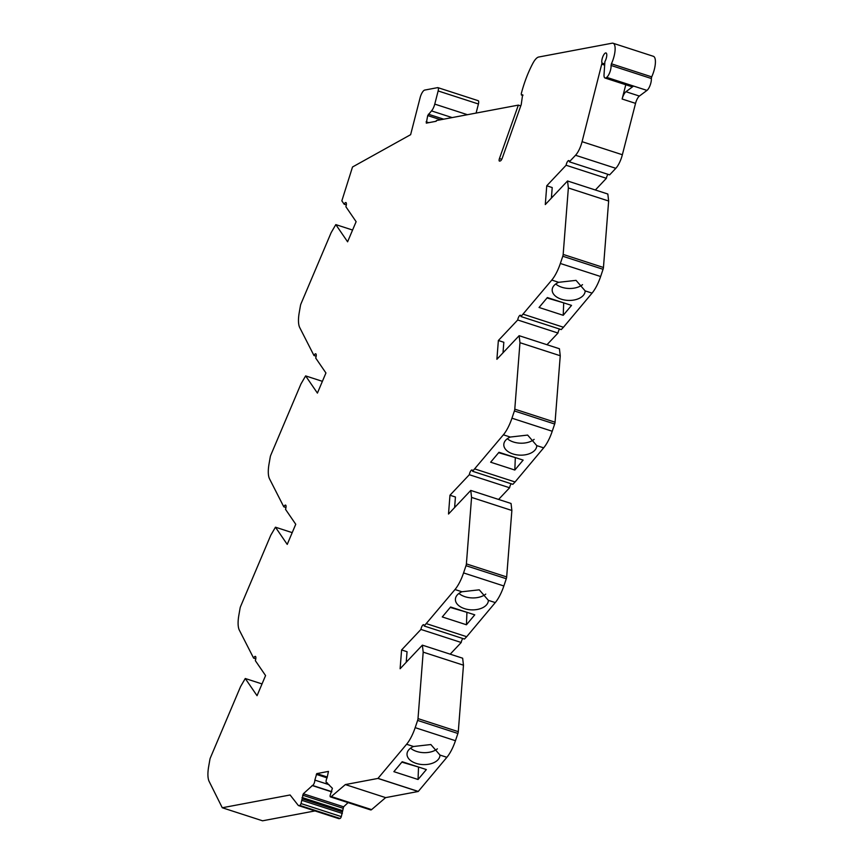 <?xml version="1.0" encoding="UTF-8"?>
<svg xmlns="http://www.w3.org/2000/svg" width="864" height="864" viewBox="0 0 864 864"><rect width="100%" height="100%" fill="white"/><g stroke="black" fill="none" stroke-linecap="round" stroke-linejoin="round"><path stroke-width="1.3" d="M625.784 84.748L622.123 99.014A7.495 2.527 -72 0 1 625.957 91.714L633.139 86.368L606.69 77.36A7.495 2.527 -72 0 0 611.053 65.459L651.337 78.516L651.694 76.864A14.99 5.054 -72 0 0 653.357 56.3L613.073 43.243A14.99 5.054 -72 0 0 612.122 43.2L538.639 57.035A14.99 5.054 -72 0 0 532.85 63.342A50.231 16.945 -72 0 0 521.284 93.668L521.381 94.997L522.785 94.846M575.532 155.261L615.816 168.318L609.628 174.874L569.344 161.816L575.532 155.261A14.99 5.054 -72 0 0 582.077 141.685L602.003 63.061A5.627 1.901 -72 0 1 602.824 56.732A5.627 1.901 -72 0 1 606.01 52.952A5.627 1.901 -72 0 1 606.701 56.203A5.627 1.901 -72 0 1 604.897 61.614L604.012 74.92A7.495 2.527 -72 0 0 605.027 78.019L631.886 86.724A7.495 2.527 -72 0 0 633.139 86.368M605.027 78.019A7.495 2.527 -72 0 0 606.28 77.663M410.562 748.17A16.492 9.947 -177.8 0 0 437.368 748.84M522.612 94.781L521.23 104.576L502.297 158.047A3.748 1.264 -72 0 1 500.267 160.952L499.543 161.093A2.246 0.756 -72 0 1 499.403 161.082A2.246 0.756 -72 0 1 499.435 158.544L518.346 105.116L436.363 120.56L436.18 121.273L426.298 123.131L427.712 115.571L431.492 110.894A7.495 2.527 -72 0 0 434.765 104.112L438.145 90.947A3.748 1.264 -72 0 0 437.908 87.642A3.748 1.264 -72 0 0 437.67 87.631L424.721 90.072A7.495 2.527 -72 0 0 420.109 97.751L410.627 134.676L352.523 166.99L341.842 200.837L344.164 204.228A3.748 1.264 -72 0 1 345.892 202.565A3.748 1.264 -72 0 1 345.881 206.723L356.119 221.681L347.598 241.801L335.815 224.608L331.15 232.632L300.985 303.804A3.002 1.015 -72 0 0 300.445 305.64L299.225 312.649A25.11 8.467 -72 0 0 299.711 327.542L313.978 355.525A3.748 1.264 -72 0 1 315.738 353.808A3.748 1.264 -72 0 1 315.695 358.031L325.933 372.978L317.412 393.098L305.629 375.905L300.964 383.929L270.81 455.101A3.002 1.015 -72 0 0 270.259 456.937L269.039 463.946A25.11 8.467 -72 0 0 269.525 478.84L283.792 506.822A3.748 1.264 -72 0 1 285.552 505.105A3.748 1.264 -72 0 1 285.509 509.328L295.747 524.275L287.226 544.396L275.454 527.202L270.778 535.237L240.624 606.398A3.002 1.015 -72 0 0 240.073 608.234L238.853 615.244A25.11 8.467 -72 0 0 239.339 630.148L253.606 658.12A3.748 1.264 -72 0 1 255.366 656.402A3.748 1.264 -72 0 1 255.323 660.625L265.572 675.572L257.04 695.693L245.268 678.51L240.592 686.534L210.438 757.696A3.002 1.015 -72 0 0 209.887 759.542L208.667 766.541A25.11 8.467 -72 0 0 209.153 781.445L222.275 807.754L290.099 794.977L298.285 805.421A3.748 1.264 -72 0 0 298.523 805.594A3.748 1.264 -72 0 0 298.76 805.604L299.765 805.41A2.246 0.756 -72 0 0 301.018 803.563L303.329 793.768L312.509 785.441A3.38 1.145 -72 0 0 314.096 783.454A3.38 1.145 -72 0 0 314.842 780.095L316.775 773.615L328.46 771.412L327.089 777.784A3.38 1.145 -72 0 0 326.56 782.752A3.38 1.145 -72 0 0 326.776 782.762L332.402 788.292L330.167 795.344A2.246 0.756 -72 0 0 330.404 796.889A2.246 0.756 -72 0 0 330.545 796.889L330.826 796.846A3.748 1.264 -72 0 0 331.312 796.576L345.352 784.577L377.946 778.432L406.598 744.26L413.51 746.496L430.866 744.541L439.981 755.071L446.882 757.307A25.11 8.467 -72 0 0 455.458 740.707L457.898 733.471A3.002 1.015 -72 0 0 458.287 731.668L463.471 665.194L462.65 658.206L422.366 645.149L400.118 668.747L401.587 649.955L420.93 629.435L461.214 642.492A3.748 1.264 -72 0 1 462.78 638.507M413.51 746.496A16.492 9.947 -177.8 0 0 407.02 754.013A16.492 9.947 -177.8 0 0 423.112 764.597A16.492 9.947 -177.8 0 0 439.981 755.309A16.492 9.947 -177.8 0 0 439.981 755.071M458.957 593.438A16.492 9.947 -177.8 0 0 485.752 594.108M426.395 623.657L466.679 636.703L464.465 639.047L424.181 626L454.993 589.529L461.894 591.764L479.261 589.82L488.365 600.35L495.277 602.586A25.11 8.467 -72 0 0 503.852 585.976L506.282 578.74A3.002 1.015 -72 0 0 506.671 576.936L511.866 510.473L511.045 503.474L470.761 490.428L448.513 514.026L449.971 495.234L469.325 474.714L509.609 487.76A3.748 1.264 -72 0 1 511.175 483.775M461.894 591.764A16.492 9.947 -177.8 0 0 455.404 599.281A16.492 9.947 -177.8 0 0 471.496 609.865A16.492 9.947 -177.8 0 0 488.365 600.577A16.492 9.947 -177.8 0 0 488.365 600.35M507.341 438.718A16.492 9.947 -177.8 0 0 534.146 439.376M474.779 468.925L515.063 481.972L512.86 484.315L472.576 471.269L503.377 434.808L510.289 437.044L527.645 435.089L536.76 445.619L543.661 447.854A25.11 8.467 -72 0 0 552.236 431.255L554.677 424.019A3.002 1.015 -72 0 0 555.066 422.204L560.25 355.741L559.429 348.754L519.145 335.696L496.897 359.294L498.366 340.502L517.709 319.982L557.993 333.04A3.748 1.264 -72 0 1 559.559 329.044M510.289 437.044A16.492 9.947 -177.8 0 0 503.798 444.56A16.492 9.947 -177.8 0 0 519.89 455.144A16.492 9.947 -177.8 0 0 536.76 445.846A16.492 9.947 -177.8 0 0 536.76 445.619M555.736 283.986A16.492 9.947 -177.8 0 0 582.53 284.656M523.174 314.194L563.458 327.251L561.244 329.594L520.96 316.537L551.772 280.076L558.673 282.312L576.04 280.357L585.155 290.887L592.056 293.123A25.11 8.467 -72 0 0 600.631 276.523L603.061 269.287A3.002 1.015 -72 0 0 603.45 267.484L608.645 201.01L607.824 194.022L567.54 180.976L545.292 204.563L546.75 185.782L552.215 187.553L551.394 198.094M558.673 282.312A16.492 9.947 -177.8 0 0 552.182 289.829A16.492 9.947 -177.8 0 0 568.274 300.413A16.492 9.947 -177.8 0 0 585.144 291.125A16.492 9.947 -177.8 0 0 585.155 290.887M547.02 297.961L564.019 302.951M547.366 297.562L539.05 307.476L563.22 315.306L571.536 305.392L547.366 297.562M563.684 303.361L563.22 315.306M498.636 452.693L515.635 457.682M498.971 452.282L490.655 462.208L514.825 470.038L523.141 460.112L498.971 452.282M515.3 458.082L514.825 470.038M450.241 607.414L467.24 612.403M450.587 607.014L442.271 616.939L466.441 624.769L474.757 614.844L450.587 607.014M466.906 612.814L466.441 624.769M401.857 762.145L418.856 767.135M402.192 761.735L393.876 771.66L418.046 779.49L426.362 769.565L402.192 761.735M418.511 767.534L418.046 779.49M407.43 660.992L406.35 660.636M401.587 649.955L407.052 651.726L406.22 662.278M455.825 506.261L454.745 505.915M449.971 495.234L455.436 497.005L454.615 507.546M504.209 351.54L503.129 351.184M498.366 340.502L503.831 342.274L502.999 352.825M552.604 196.808L551.524 196.463M563.458 327.251L592.056 293.123M546.988 344.714L557.993 333.04M515.063 481.972L543.661 447.854M498.593 499.446L509.609 487.76M466.679 636.703L495.277 602.586M450.209 654.167L461.214 642.492M370.57 809.86A2.246 0.756 -72 0 0 370.688 809.935A2.246 0.756 -72 0 0 370.829 809.946L371.11 809.892A3.748 1.264 -72 0 0 371.596 809.622L385.636 797.623L418.23 791.489L446.882 757.307M303.329 793.768L343.613 806.814L348.095 802.613M343.613 806.814L341.302 816.61A2.246 0.756 -72 0 1 340.049 818.467L339.044 818.651A3.748 1.264 -72 0 1 338.807 818.64A3.748 1.264 -72 0 1 338.602 818.51M222.275 807.754L262.559 820.8L314.993 810.929M476.096 113.076L478.429 103.993A3.748 1.264 -72 0 0 478.192 100.688A3.748 1.264 -72 0 0 477.954 100.678M625.957 91.714L639.382 96.066L646.974 90.407A7.495 2.527 -72 0 0 651.337 78.516M639.382 96.066A7.495 2.527 -72 0 0 635.548 103.367L622.361 154.742A14.99 5.054 -72 0 1 615.816 168.318M607.975 174.334A3.748 1.264 -72 0 0 606.388 178.308L595.372 189.994M551.772 280.076A25.11 8.467 -72 0 0 560.347 263.477L562.777 256.241A3.002 1.015 -72 0 0 563.166 254.426L568.361 187.963L567.54 180.976M520.96 316.537A3.748 1.264 -72 0 0 520.452 315.252A3.748 1.264 -72 0 0 517.709 319.982M503.377 434.808A25.11 8.467 -72 0 0 511.952 418.198L514.393 410.962A3.002 1.015 -72 0 0 514.782 409.158L519.966 342.695L519.145 335.696M519.966 342.695L560.25 355.741M472.576 471.269A3.748 1.264 -72 0 0 472.057 469.984A3.748 1.264 -72 0 0 469.325 474.714M454.993 589.529A25.11 8.467 -72 0 0 463.568 572.929L465.998 565.693A3.002 1.015 -72 0 0 466.387 563.89L471.571 497.416L470.761 490.428M471.571 497.416L511.866 510.473M424.181 626A3.748 1.264 -72 0 0 423.673 624.704A3.748 1.264 -72 0 0 420.93 629.435M406.598 744.26A25.11 8.467 -72 0 0 415.174 727.65L417.614 720.425A3.002 1.015 -72 0 0 418.003 718.61L423.187 652.147L422.366 645.149M423.187 652.147L463.471 665.194M378 778.378L418.284 791.435M377.946 778.432L418.23 791.489M345.352 784.577L385.636 797.623M316.775 773.615L327.294 777.017M316.31 774.382L327.056 777.859M314.842 780.095L329.033 784.685M312.131 785.516L331.819 791.899M245.268 678.51L262.03 683.932M253.606 658.12L255.787 658.822M275.454 527.202L292.205 532.634M283.792 506.822L285.973 507.524M305.629 375.905L322.391 381.337M313.978 355.525L316.159 356.227M335.815 224.608L352.577 230.04M344.164 204.228L346.324 204.93M518.346 105.116L520.754 105.905M611.053 65.459L611.41 63.806A14.99 5.054 -72 0 0 613.073 43.243M569.344 161.816A3.748 1.264 -72 0 0 568.836 160.585A3.748 1.264 -72 0 0 566.104 165.251L606.388 178.308M546.75 185.782L566.104 165.251M568.361 187.963L608.645 201.01M604.336 65.005L601.96 64.238M604.379 63.839L602.003 63.061M560.347 263.477L600.631 276.523M514.782 409.158L555.066 422.204M514.393 410.962L554.677 424.019M511.952 418.198L552.236 431.255M466.387 563.89L506.671 576.936M465.998 565.693L506.282 578.74M463.568 572.929L503.852 585.976M418.003 718.61L458.287 731.668M417.614 720.425L457.898 733.471M415.174 727.65L455.458 740.707M331.312 796.576L371.596 809.622M330.826 796.846L371.11 809.892M330.545 796.889L370.829 809.946M326.776 782.762L327.424 782.968M312.509 785.441L331.862 791.716M302.627 795.172L342.911 808.218M302.033 797.494L342.317 810.551M302.087 798.8L342.382 811.858M302.065 800.41L342.349 813.456M301.018 803.563L341.302 816.61M299.765 805.41L340.049 818.467M298.76 805.604L339.044 818.651M438.145 90.947L478.429 103.993M434.765 104.112L467.456 114.707M431.492 110.894L452.142 117.59M428.371 114.21L443.707 119.178M427.712 115.571L440.64 119.75M426.114 121.813L428.771 122.666M499.435 158.544L501.757 159.3M521.478 94.997L522.914 95.461M611.41 63.806L651.694 76.864M606.69 77.36L646.974 90.407M622.123 99.014L635.548 103.367M582.077 141.685L622.361 154.742M563.166 254.426L603.45 267.484M562.777 256.241L603.061 269.287M330.404 796.889L370.688 809.935M326.56 782.752L327.499 783.054M298.523 805.594L338.807 818.64M437.908 87.642L478.192 100.688M521.381 94.997L522.904 95.494"/></g></svg>
